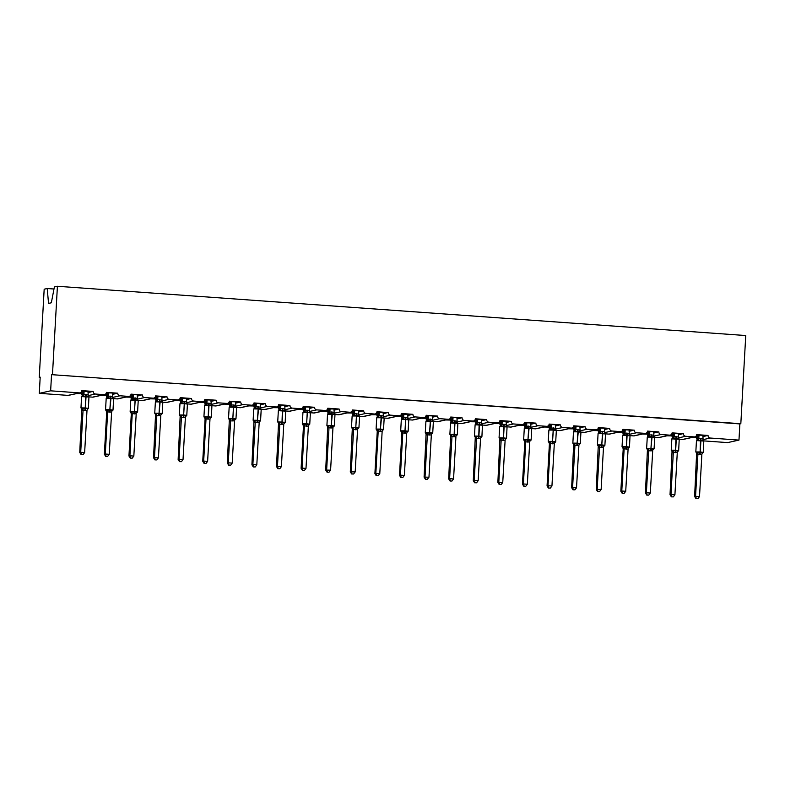 <?xml version="1.0" encoding="UTF-8"?>
<svg xmlns="http://www.w3.org/2000/svg" width="785" height="785" viewBox="0 0 785 785"><rect width="100%" height="100%" fill="white"/><g stroke="black" fill="none" stroke-linecap="round" stroke-linejoin="round"><path stroke-width="1.18" d="M53.988 289.008L47.218 288.527L44.176 289.194L39.25 377.359L40.182 377.428M39.25 377.359L40.192 377.153L39.289 393.334L50.642 390.822L51.545 374.651L739.872 423.92L738.97 440.1L710.278 438.04A2.433 2.365 -102.5 0 1 708.05 435.449L696.697 434.635A2.433 2.365 77.5 0 1 694.195 436.892L685.678 436.283A2.433 2.365 -102.5 0 1 683.45 433.683L672.097 432.869A2.433 2.365 77.5 0 1 669.605 435.135L661.088 434.517A2.433 2.365 -102.5 0 1 658.86 431.927L647.507 431.112A2.433 2.365 77.5 0 1 645.005 433.369L636.498 432.761A2.433 2.365 -102.5 0 1 634.26 430.16L622.917 429.356A2.433 2.365 77.5 0 1 620.415 431.613L611.898 431.004A2.433 2.365 -102.5 0 1 609.67 428.404L598.317 427.589A2.433 2.365 77.5 0 1 595.815 429.846L587.308 429.238A2.433 2.365 -102.5 0 1 585.07 426.647L573.727 425.833A2.433 2.365 77.5 0 1 571.225 428.09L562.708 427.482A2.433 2.365 -102.5 0 1 560.48 424.881L549.127 424.067A2.433 2.365 77.5 0 1 546.625 426.324L538.117 425.715A2.433 2.365 -102.5 0 1 535.89 423.125L524.537 422.31A2.433 2.365 77.5 0 1 522.035 424.567L513.518 423.959A2.433 2.365 -102.5 0 1 511.29 421.359L499.937 420.554A2.433 2.365 77.5 0 1 497.435 422.811L488.927 422.202A2.433 2.365 -102.5 0 1 486.7 419.602L475.347 418.788A2.433 2.365 77.5 0 1 472.845 421.045L464.327 420.436A2.433 2.365 -102.5 0 1 462.1 417.846L450.747 417.031A2.433 2.365 77.5 0 1 448.255 419.288L439.737 418.68A2.433 2.365 -102.5 0 1 437.51 416.079L426.157 415.265A2.433 2.365 77.5 0 1 423.655 417.522L415.137 416.913A2.433 2.365 -102.5 0 1 412.91 414.323L401.557 413.509A2.433 2.365 77.5 0 1 399.065 415.765L390.547 415.157A2.433 2.365 -102.5 0 1 388.32 412.557L376.967 411.752A2.433 2.365 77.5 0 1 374.465 414.009L365.957 413.391A2.433 2.365 -102.5 0 1 363.72 410.8L352.377 409.986A2.433 2.365 77.5 0 1 349.875 412.243L341.357 411.634A2.433 2.365 -102.5 0 1 339.13 409.034L327.777 408.229A2.433 2.365 77.5 0 1 325.275 410.486L316.767 409.878A2.433 2.365 -102.5 0 1 314.53 407.278L303.187 406.463A2.433 2.365 77.5 0 1 300.684 408.72L292.167 408.112A2.433 2.365 -102.5 0 1 289.94 405.521L278.587 404.707A2.433 2.365 77.5 0 1 276.084 406.964L267.577 406.355A2.433 2.365 -102.5 0 1 265.35 403.755L253.997 402.94A2.433 2.365 77.5 0 1 251.494 405.197L242.977 404.589A2.433 2.365 -102.5 0 1 240.75 401.998L229.397 401.184A2.433 2.365 77.5 0 1 226.894 403.441L218.387 402.833A2.433 2.365 -102.5 0 1 216.16 400.232L204.806 399.428A2.433 2.365 77.5 0 1 202.304 401.685L193.787 401.076A2.433 2.365 -102.5 0 1 191.56 398.476L180.207 397.661A2.433 2.365 77.5 0 1 177.714 399.918L169.197 399.31A2.433 2.365 -102.5 0 1 166.969 396.719L155.616 395.905A2.433 2.365 77.5 0 1 153.114 398.162L144.597 397.553A2.433 2.365 -102.5 0 1 142.37 394.953L131.017 394.139A2.433 2.365 77.5 0 1 128.524 396.396L120.007 395.787A2.433 2.365 -102.5 0 1 117.779 393.197L106.426 392.382A2.433 2.365 77.5 0 1 103.924 394.639L95.417 394.031A2.433 2.365 -102.5 0 1 93.179 391.43L81.797 391.322M93.179 391.43L81.836 390.626A2.433 2.365 77.5 0 1 79.991 392.834L68.648 395.336A2.433 2.365 77.5 0 1 67.981 395.385L39.289 393.334M91.766 391.744L88.038 391.882M83.082 392.971L81.875 393.236L83.063 393.324M90.785 391.96L87.999 392.578M81.993 391.048L81.875 393.236M83.043 393.677L76.645 393.57M83.053 393.609L78.068 393.256M117.779 393.197L106.368 392.794M116.357 393.511L112.628 393.638M107.682 394.737L106.466 395.002L107.663 395.09M115.375 393.727L112.589 394.335M106.593 392.804L106.466 395.002M107.643 395.434L101.245 395.326M107.643 395.375L102.658 395.012M142.37 394.953L130.967 394.551M140.957 395.267L137.228 395.404M132.273 396.494L131.066 396.759L132.253 396.847M139.975 395.483L137.189 396.101M131.183 394.57L131.066 396.759M132.233 397.19L125.835 397.092M132.243 397.132L127.258 396.778M166.969 396.719L155.459 396.631M165.547 397.024L161.818 397.161M156.872 398.25L155.656 398.525L156.853 398.603M164.565 397.249L161.779 397.858M155.783 396.327L155.656 398.525M156.833 398.957L150.435 398.849M156.833 398.898L151.848 398.535M191.56 398.476L180.148 398.073M190.147 398.79L186.418 398.917M181.463 400.016L180.256 400.281L181.443 400.37M189.156 399.006L186.379 399.624M180.373 398.093L180.256 400.281M181.423 400.713L175.026 400.615M181.423 400.654L176.448 400.301M216.16 400.232L204.748 399.83M214.737 400.546L211.008 400.684M206.062 401.773L204.846 402.048L206.043 402.126M213.755 400.762L210.969 401.38M204.973 399.85L204.846 402.048M206.023 402.479L199.625 402.371M206.023 402.411L201.038 402.057M240.75 401.998L229.338 401.596M239.337 402.312L235.608 402.44M230.653 403.539L229.446 403.804L230.633 403.892M238.346 402.528L235.569 403.147M229.563 401.606L229.446 403.804M230.613 404.236L224.216 404.128M230.613 404.177L225.638 403.814M265.35 403.755L253.938 403.353M263.927 404.069L260.198 404.206M255.243 405.296L254.036 405.56L255.223 405.649M262.946 404.285L260.159 404.903M254.154 403.372L254.036 405.56M255.203 405.992L248.806 405.894M255.213 405.933L250.229 405.58M289.94 405.521L278.528 405.119M288.517 405.835L284.798 405.963M279.843 407.062L278.626 407.327L279.823 407.405M287.536 406.051L284.759 406.659M278.753 405.129L278.626 407.327M279.803 407.758L273.406 407.65M279.803 407.7L274.819 407.337M314.53 407.278L303.128 406.875M313.117 407.592L309.388 407.719M304.433 408.818L303.226 409.083L304.413 409.171M312.136 407.808L309.349 408.426M303.344 406.895L303.226 409.083M304.394 409.515L297.996 409.417M304.403 409.456L299.419 409.103M339.13 409.034L327.738 408.926M337.707 409.348L333.988 409.485M329.033 410.575L327.816 410.849L329.013 410.928M336.726 409.574L333.949 410.182M327.944 408.651L327.816 410.849M328.993 411.281L322.596 411.173M328.993 411.222L324.009 410.859M363.72 410.8L352.318 410.398M362.307 411.114L358.578 411.242M353.623 412.341L352.416 412.606L353.603 412.694M361.326 411.33L358.539 411.948M352.534 410.418L352.416 412.606M353.584 413.038L347.186 412.939M353.593 412.979L348.609 412.625M388.32 412.557L376.908 412.154M386.897 412.871L383.168 413.008M378.223 414.097L377.006 414.362L378.203 414.451M385.916 413.087L383.129 413.705M377.134 412.174L377.006 414.362M378.184 414.804L371.786 414.696M378.184 414.735L373.199 414.382M412.91 414.323L401.41 414.235M411.497 414.637L407.768 414.765M402.813 415.864L401.606 416.128L402.793 416.217M410.516 414.853L407.729 415.461M401.724 413.93L401.606 416.128M402.774 416.56L396.376 416.452M402.784 416.501L397.799 416.138M437.51 416.079L426.098 415.677M436.087 416.393L432.358 416.521M427.413 417.62L426.196 417.885L427.393 417.973M435.106 416.609L432.319 417.227M426.324 415.697L426.196 417.885M427.374 418.317L420.976 418.219M427.374 418.258L422.389 417.905M462.1 417.846L450.688 417.443M460.687 418.15L456.958 418.287M452.003 419.376L450.796 419.651L451.983 419.73M459.696 418.376L456.919 418.984M450.914 417.453L450.796 419.651M451.964 420.083L445.566 419.975M451.964 420.024L446.989 419.661M486.7 419.602L475.288 419.2M485.277 419.916L481.548 420.044M476.603 421.143L475.386 421.408L476.583 421.496M484.296 420.132L481.509 420.75M475.514 419.219L475.386 421.408M476.564 421.839L470.166 421.741M476.564 421.78L471.579 421.427M511.29 421.359L499.908 421.251M509.877 421.673L506.148 421.81M501.193 422.899L499.986 423.174L501.173 423.252M508.886 421.888L506.109 422.507M500.104 420.976L499.986 423.174M501.154 423.606L494.756 423.498M501.154 423.537L496.179 423.184M535.89 423.125L524.478 422.722M534.467 423.439L530.738 423.566M525.783 424.665L524.576 424.93L525.764 425.019M533.486 423.655L530.699 424.273M524.694 422.732L524.576 424.93M525.744 425.362L519.346 425.254M525.754 425.303L520.769 424.94M560.48 424.881L549.068 424.479M559.057 425.195L555.338 425.333M550.383 426.422L549.166 426.687L550.363 426.775M558.076 425.411L555.299 426.029M549.294 424.499L549.166 426.687M550.344 427.118L543.946 427.02M550.344 427.06L545.359 426.706M585.07 426.647L573.57 426.559M583.657 426.962L579.929 427.089M574.973 428.178L573.766 428.453L574.954 428.531M582.676 427.177L579.889 427.786M573.884 426.255L573.766 428.453M574.934 428.885L568.536 428.777M574.944 428.826L569.959 428.463M609.67 428.404L598.258 428.002M608.247 428.718L604.529 428.846M599.573 429.945L598.356 430.209L599.554 430.298M607.266 428.934L604.489 429.552M598.484 428.021L598.356 430.209M599.534 430.641L593.136 430.543M599.534 430.582L594.549 430.229M634.26 430.16L622.858 429.768M632.847 430.474L629.119 430.612M624.163 431.701L622.956 431.976L624.144 432.054M631.866 430.7L629.079 431.308M623.074 429.778L622.956 431.976M624.124 432.407L617.726 432.299M624.134 432.349L619.149 431.986M658.86 431.927L647.448 431.524M657.438 432.241L653.709 432.368M648.763 433.467L647.546 433.732L648.744 433.82M656.456 432.457L653.669 433.075M647.674 431.544L647.546 433.732M648.724 434.164L642.326 434.066M648.724 434.105L643.739 433.752M683.45 433.683L671.95 433.595M682.037 433.997L678.309 434.134M673.353 435.224L672.146 435.489L673.334 435.577M681.056 434.213L678.269 434.831M672.264 433.3L672.146 435.489M673.314 435.93L666.916 435.822M673.324 435.861L668.339 435.508M708.05 435.449L696.638 435.047M706.628 435.763L702.899 435.891M697.953 436.99L696.737 437.255L697.934 437.343M705.646 435.979L702.86 436.588M696.864 435.057L696.737 437.255M697.914 437.687L691.516 437.579M697.914 437.628L692.929 437.265M50.642 390.822L79.334 392.883A2.433 2.365 77.5 0 0 79.991 392.834M703.9 440.905L727.626 442.603L738.97 440.1M697.325 439.757A2.433 2.365 -102.5 0 1 696.697 437.951M679.3 439.149L682.852 439.394A2.433 2.365 77.5 0 0 683.509 439.355L694.853 436.843M672.735 437.991A2.433 2.365 -102.5 0 1 672.107 436.195M654.71 437.382L658.252 437.637A2.433 2.365 77.5 0 0 658.919 437.588L670.262 435.086M648.145 436.234A2.433 2.365 -102.5 0 1 647.507 434.429M630.11 435.626L633.662 435.881A2.433 2.365 77.5 0 0 634.319 435.832L645.672 433.32M623.545 434.478A2.433 2.365 -102.5 0 1 622.917 432.672M605.52 433.86L609.062 434.115A2.433 2.365 77.5 0 0 609.729 434.066L621.072 431.564M598.955 432.712A2.433 2.365 -102.5 0 1 598.327 430.916M580.929 432.103L584.472 432.358A2.433 2.365 77.5 0 0 585.129 432.309L596.482 429.797M574.355 430.955A2.433 2.365 -102.5 0 1 573.727 429.15M556.33 430.337L559.872 430.592A2.433 2.365 77.5 0 0 560.539 430.543L571.882 428.041M549.765 429.189A2.433 2.365 -102.5 0 1 549.137 427.393M531.739 428.581L535.282 428.836A2.433 2.365 77.5 0 0 535.939 428.787L547.292 426.284M525.165 427.433A2.433 2.365 -102.5 0 1 524.537 425.627M507.139 426.824L510.692 427.079A2.433 2.365 77.5 0 0 511.349 427.03L522.692 424.518M500.575 425.666A2.433 2.365 -102.5 0 1 499.947 423.871M482.549 425.058L486.092 425.313A2.433 2.365 77.5 0 0 486.749 425.264L498.102 422.762M475.975 423.91A2.433 2.365 -102.5 0 1 475.347 422.104M457.949 423.301L461.501 423.557A2.433 2.365 77.5 0 0 462.159 423.507L473.502 420.995M451.385 422.153A2.433 2.365 -102.5 0 1 450.757 420.348M433.359 421.535L436.902 421.79A2.433 2.365 77.5 0 0 437.569 421.741L448.912 419.239M426.785 420.387A2.433 2.365 -102.5 0 1 426.157 418.591M408.759 419.779L412.311 420.034A2.433 2.365 77.5 0 0 412.969 419.985L424.312 417.473M402.195 418.631A2.433 2.365 -102.5 0 1 401.567 416.825M384.169 418.022L387.712 418.268A2.433 2.365 77.5 0 0 388.379 418.228L399.722 415.716M377.605 416.864A2.433 2.365 -102.5 0 1 376.967 415.069M359.569 416.256L363.121 416.511A2.433 2.365 77.5 0 0 363.779 416.462L375.132 413.96M353.005 415.108A2.433 2.365 -102.5 0 1 352.377 413.302M334.979 414.5L338.521 414.755A2.433 2.365 77.5 0 0 339.189 414.706L350.532 412.194M328.415 413.352A2.433 2.365 -102.5 0 1 327.787 411.546M310.389 412.733L313.931 412.988A2.433 2.365 77.5 0 0 314.589 412.939L325.942 410.437M303.815 411.585A2.433 2.365 -102.5 0 1 303.187 409.79M285.789 410.977L289.331 411.232A2.433 2.365 77.5 0 0 289.999 411.183L301.342 408.671M279.224 409.829A2.433 2.365 -102.5 0 1 278.596 408.023M261.199 409.211L264.741 409.466A2.433 2.365 77.5 0 0 265.399 409.417L276.752 406.915M254.625 408.063A2.433 2.365 -102.5 0 1 253.997 406.267M236.599 407.454L240.151 407.709A2.433 2.365 77.5 0 0 240.809 407.66L252.152 405.158M230.034 406.306A2.433 2.365 -102.5 0 1 229.406 404.501M212.009 405.698L215.551 405.953A2.433 2.365 77.5 0 0 216.209 405.904L227.562 403.392M205.435 404.55A2.433 2.365 -102.5 0 1 204.806 402.744M187.409 403.932L190.961 404.187A2.433 2.365 77.5 0 0 191.618 404.138L202.962 401.635M180.844 402.784A2.433 2.365 -102.5 0 1 180.216 400.978M162.819 402.175L166.361 402.43A2.433 2.365 77.5 0 0 167.028 402.381L178.372 399.869M156.244 401.027A2.433 2.365 -102.5 0 1 155.616 399.222M138.219 400.409L141.771 400.664A2.433 2.365 77.5 0 0 142.428 400.615L153.772 398.113M131.654 399.261A2.433 2.365 -102.5 0 1 131.026 397.465M113.629 398.652L117.171 398.908A2.433 2.365 77.5 0 0 117.838 398.858L129.182 396.346M107.064 397.504A2.433 2.365 -102.5 0 1 106.426 395.699M89.029 396.896L92.581 397.141A2.433 2.365 77.5 0 0 93.238 397.102L104.591 394.59M82.464 395.738A2.433 2.365 -102.5 0 1 81.836 393.942M47.218 288.527L48.542 303.412L51.339 302.794L54.381 286.937L57.413 286.27L745.75 335.538L740.824 423.714L739.872 423.92M51.545 374.651L740.824 423.714M57.413 286.27L52.487 374.435M702.742 440.444L696.982 440.032M696.393 452.7L697.59 452.003L699.975 452.719L702.673 452.376L702.035 453.122M695.971 498.612L697.924 498.642L695.971 498.612L694.627 496.493L696.638 453.043A1.786 1.688 140.8 0 0 696.295 452.729M694.627 496.493L695.569 496.287L697.924 454.093L696.982 454.289M696.354 498.534L695.569 496.287L699.513 496.562L701.878 454.289L697.924 454.073A1.786 1.619 34.3 0 0 696.982 452.552M702.928 435.498L703.085 439.953A1.786 1.688 140.8 0 0 703.458 440.287L703.9 441.052L696.462 440.62L695.824 451.954L700.122 451.964L699.651 454.368M696.462 440.62L697.865 438.629L700.544 438.393L702.742 438.786L703.321 440.728M698.051 435.145L697.855 438.638A1.786 1.619 34.3 0 1 697.61 439.512L697.61 439.502M698.984 435.214L698.807 438.432A1.786 1.688 140.8 0 1 697.688 439.875M698.238 440.365L698.797 438.501M697.59 452.003L697.934 454.005M702.673 452.376L702.124 453.485A1.786 1.619 34.3 0 0 702.114 453.495L702.124 453.485A1.786 1.619 34.3 0 1 702.742 452.965M699.513 496.562L697.924 498.642M678.152 438.678L672.392 438.265M671.803 450.933L672.99 450.247L675.856 450.992L678.073 450.61L677.445 451.365M671.381 496.856L673.334 496.885L671.381 496.856L670.027 494.727L672.048 451.277A1.786 1.688 140.8 0 0 671.695 450.963M670.027 494.727L670.979 494.521L673.334 452.317L672.392 452.523M671.754 496.768L670.979 494.521L674.914 494.805L677.278 452.602L673.334 452.317A1.786 1.619 34.3 0 0 672.392 450.796M678.328 433.732L678.495 438.197A1.786 1.688 140.8 0 0 678.858 438.53L679.31 439.286L671.862 438.864L671.234 450.188L675.532 450.207L675.061 452.611M671.862 438.864L673.275 436.862L675.954 436.627L678.152 437.029L678.731 438.972M673.461 433.389L673.265 436.882M674.384 433.448L674.207 436.666A1.786 1.688 140.8 0 1 673.098 438.108M673.648 438.609L674.207 436.745M672.99 450.247L673.334 452.248M678.073 450.61L677.524 451.728A1.786 1.619 34.3 0 0 677.524 451.738A1.786 1.619 34.3 0 1 678.152 451.208M674.914 494.805L673.334 496.885M653.552 436.921L647.792 436.509M647.203 449.177L648.4 448.49L650.785 449.197L653.483 448.853L652.845 449.599M646.781 495.099L648.734 495.129L646.781 495.099L645.437 492.97L647.448 449.52A1.786 1.688 140.8 0 0 647.105 449.206L646.732 448.382L650.932 448.441L650.461 450.845L647.792 450.767M645.437 492.97L646.379 492.764L648.744 450.561M647.164 495.011L646.379 492.764L650.323 493.039L652.688 450.767L650.461 450.845M653.738 431.976L653.895 436.44A1.786 1.688 140.8 0 0 654.268 436.764M651.354 434.87L651.57 437.117L647.272 437.108L648.675 435.106L651.354 434.87L653.552 435.263L654.131 437.206M648.861 431.622L648.665 435.116M649.794 431.691L649.617 434.91M649.048 436.843L649.607 434.978M648.4 448.49L648.744 450.482M653.483 448.853L652.924 449.972A1.786 1.619 34.3 0 0 652.934 449.972A1.786 1.619 34.3 0 0 652.924 449.982L652.934 449.972A1.786 1.619 34.3 0 1 653.552 449.452M650.323 493.039L648.734 495.129M628.962 435.165L623.202 434.753M622.191 493.333L624.144 493.363L622.191 493.333L620.837 491.214L623.202 449A1.786 1.688 140.8 0 0 622.505 447.44L623.8 446.724L626.665 447.47L628.893 447.087L628.255 447.842M620.837 491.214L621.789 490.998L624.144 448.794L623.202 449.01L622.858 447.764A1.786 1.688 140.8 0 0 622.858 447.754L622.613 447.421M622.564 493.255L621.789 490.998L625.723 491.282L628.088 449.079L624.144 448.794M629.138 430.209L629.305 434.674A1.786 1.688 140.8 0 0 629.668 435.008L630.119 435.763L622.672 435.341L622.044 446.665L626.342 446.685L625.871 449.089M622.672 435.341L624.085 433.349L626.764 433.104L628.962 433.506L629.541 435.449M624.271 429.866L624.075 433.359A1.786 1.619 34.3 0 1 623.82 434.233M625.203 429.935L625.017 433.153M624.458 435.086L625.017 433.222M623.8 446.724L624.144 448.726M628.893 447.087L628.334 448.206A1.786 1.619 34.3 0 0 628.334 448.215L628.334 448.206A1.786 1.619 34.3 0 1 628.962 447.685M625.723 491.282L624.144 493.363M604.371 433.399L598.602 432.986M597.591 491.577L599.544 491.606L597.591 491.577L596.247 489.447L601.133 489.526L603.498 447.244L601.271 447.322L601.742 444.918L597.444 444.909L597.885 445.684L599.21 444.967L601.595 445.674L604.293 445.33L603.655 446.086M596.247 489.447L598.258 445.998A1.786 1.688 140.8 0 0 597.915 445.684M597.974 491.488L597.189 489.241L599.554 447.038L598.612 447.254A1.786 1.688 140.8 0 0 598.258 445.998L598.013 445.654M601.271 447.322L599.554 447.038A1.786 1.619 34.3 0 0 598.602 445.517M604.548 428.453L604.941 433.693M602.164 431.348L602.38 433.595L598.082 433.585L599.485 431.583L604.362 431.74M599.671 428.1L599.475 431.593A1.786 1.619 34.3 0 1 599.23 432.466L599.24 432.457M600.604 428.168L600.427 431.387M599.858 433.32L600.417 431.465M599.21 444.967L599.554 446.959M604.293 445.33L603.743 446.449A1.786 1.619 34.3 0 0 603.734 446.459L603.743 446.449A1.786 1.619 34.3 0 1 604.371 445.929M601.133 489.526L599.544 491.606M579.772 431.642L574.012 431.23M573.001 489.811L574.954 489.84L573.001 489.811L571.647 487.691L576.533 487.76L578.898 445.487L576.681 445.566L577.152 443.162L572.854 443.142L573.295 443.927L574.61 443.201L577.004 443.917L579.703 443.564L579.065 444.32M571.647 487.691L573.668 444.241A1.786 1.688 140.8 0 0 573.325 443.927M573.374 489.732L572.599 487.475L574.954 445.272L574.021 445.487A1.786 1.688 140.8 0 0 573.668 444.241L573.423 443.898M576.681 445.566L574.954 445.272A1.786 1.619 34.3 0 0 574.012 443.751M579.948 426.697L580.115 431.151A1.786 1.688 140.8 0 0 580.478 431.485M577.574 429.581L577.78 431.838L573.482 431.819L574.895 429.827L577.574 429.581L579.772 429.984L580.351 431.927M575.081 426.343L574.885 429.837M576.013 426.412L575.827 429.63A1.786 1.688 140.8 0 1 574.718 431.073M575.268 431.564L575.827 429.699M574.61 443.201L574.954 445.203M579.703 443.564L579.144 444.683A1.786 1.619 34.3 0 0 579.144 444.693L579.144 444.683A1.786 1.619 34.3 0 1 579.772 444.163M576.533 487.76L574.954 489.84M555.181 429.876L549.412 429.464M548.401 488.054L550.354 488.084L548.401 488.054L547.057 485.925L549.412 443.721A1.786 1.688 140.8 0 0 548.725 442.161L550.02 441.445L552.885 442.19L555.103 441.808L554.465 442.563M547.057 485.925L547.999 485.719L550.363 443.515L549.421 443.731L548.833 442.132M548.784 487.966L547.999 485.719L551.943 486.003L554.308 443.721L550.363 443.515M555.358 424.93L555.751 430.17M552.983 427.825L553.189 430.082L548.892 430.062L550.295 428.06L555.172 428.217M550.481 424.587L550.295 428.08A1.786 1.619 34.3 0 1 550.04 428.944L550.04 428.944M551.413 424.646L551.237 427.864A1.786 1.688 140.8 0 1 550.128 429.307M550.668 429.807L551.227 427.943M550.02 441.445L550.363 443.437M555.103 441.808L554.553 442.926A1.786 1.619 34.3 0 0 554.544 442.936L554.553 442.926A1.786 1.619 34.3 0 1 555.181 442.406M551.943 486.003L550.354 488.084M530.582 428.119L524.822 427.707M523.811 486.288L525.764 486.317L523.811 486.288L522.457 484.168L524.822 441.965A1.786 1.688 140.8 0 0 524.135 440.405L525.42 439.678L527.814 440.395L530.513 440.051L529.875 440.797M522.457 484.168L523.409 483.962L525.764 441.749L524.822 441.965L523.664 439.629L527.962 439.639L527.491 442.043L525.764 441.749A1.786 1.619 34.3 0 0 524.822 440.228M524.184 486.209L523.409 483.962L527.343 484.237L529.718 441.965L527.491 442.043M530.758 423.174L530.925 427.629A1.786 1.688 140.8 0 0 530.925 427.639A1.786 1.688 140.8 0 0 531.288 427.962M528.384 426.069L528.599 428.316L524.292 428.306L525.44 427.187A1.786 1.619 34.3 0 0 525.45 427.187L526.637 426.098L530.582 426.461L531.16 428.404M525.891 422.821L525.695 426.314A1.786 1.619 34.3 0 1 525.45 427.187L525.45 427.187M526.823 422.889L526.637 426.108A1.786 1.688 140.8 0 1 525.528 427.55M526.078 428.041L526.637 426.176M525.42 439.678L525.773 441.68M530.513 440.051L529.963 441.16A1.786 1.619 34.3 0 0 529.953 441.18A1.786 1.619 34.3 0 1 530.582 440.64M527.343 484.237L525.764 486.317M505.991 426.363L500.222 425.951M499.643 438.619L500.83 437.922L503.695 438.668L505.913 438.285L505.275 439.041M499.221 484.531L501.173 484.561L499.221 484.531L497.867 482.412L499.888 438.962A1.786 1.688 140.8 0 0 499.535 438.638M497.867 482.412L498.809 482.196L501.173 439.992L500.231 440.208A1.786 1.688 140.8 0 0 499.888 438.962L499.162 437.814L503.371 437.883L502.9 440.287L501.173 439.992A1.786 1.619 34.3 0 0 500.222 438.472M499.594 484.453L498.809 482.196L502.753 482.481L505.118 440.199L502.9 440.287M506.168 421.408L506.335 425.872A1.786 1.688 140.8 0 0 506.698 426.206L507.149 426.962L499.702 426.54L499.064 437.863M499.702 426.54L500.85 425.431A1.786 1.619 34.3 0 0 500.85 425.421L502.037 424.342L505.982 424.705L506.57 426.647M501.301 421.064L501.105 424.557A1.786 1.619 34.3 0 1 500.85 425.421L500.859 425.411M502.223 421.133L502.047 424.342A1.786 1.688 140.8 0 1 500.938 425.794M501.478 426.284L502.037 424.42M500.83 437.922L501.173 439.924M505.913 438.285L505.363 439.404A1.786 1.619 34.3 0 0 505.354 439.414L505.363 439.404A1.786 1.619 34.3 0 1 505.991 438.884M502.753 482.481L501.173 484.561M481.391 424.597L475.632 424.185M475.043 436.852L476.24 436.166L478.624 436.872L481.323 436.529L480.685 437.284M474.621 482.775L476.573 482.804L474.621 482.775L473.276 480.646L475.288 437.196A1.786 1.688 140.8 0 0 474.945 436.882L474.572 436.058L478.772 436.117L478.3 438.521L475.632 438.442M473.276 480.646L474.218 480.44L476.573 438.236A1.786 1.619 34.3 0 0 475.632 436.715M475.003 482.687L474.218 480.44L478.163 480.724L480.528 438.442L478.3 438.521M481.578 419.651L481.735 424.116A1.786 1.688 140.8 0 0 482.108 424.44L482.549 425.205L475.111 424.783L474.474 436.107M475.111 424.783L476.515 422.781L479.193 422.546L481.391 422.938L481.97 424.881M476.701 419.298L476.505 422.791A1.786 1.619 34.3 0 1 476.26 423.664L476.26 423.664M477.633 419.367L477.457 422.585M476.887 424.518L477.447 422.654M476.24 436.166L476.583 438.158M481.323 436.529L480.773 437.647A1.786 1.619 34.3 0 0 480.763 437.657L480.773 437.647A1.786 1.619 34.3 0 1 481.391 437.127M478.163 480.724L476.573 482.804M456.801 422.84L451.032 422.428M450.453 435.096L451.64 434.399L454.505 435.145L456.723 434.762L456.095 435.518M450.031 481.009L451.983 481.038L450.031 481.009L448.677 478.889L450.698 435.439A1.786 1.688 140.8 0 0 450.688 435.439A1.786 1.688 140.8 0 0 450.345 435.116M448.677 478.889L449.619 478.673L451.983 436.47L451.041 436.686A1.786 1.688 140.8 0 0 450.698 435.439L449.972 434.301L454.181 434.36L453.71 436.764L451.983 436.47A1.786 1.619 34.3 0 0 451.041 434.949M450.404 480.93L449.619 478.673L453.563 478.958L455.928 436.754L453.71 436.764M456.978 417.885L457.145 422.35A1.786 1.688 140.8 0 0 457.508 422.683L457.959 423.439L450.512 423.017L449.883 434.34M450.512 423.017L451.924 421.025L454.603 420.78L456.791 421.182L457.38 423.125M452.111 417.541L451.915 421.035M453.033 417.61L452.857 420.829A1.786 1.688 140.8 0 1 451.748 422.271M452.288 422.762L452.857 420.897M451.64 434.399L451.983 436.401M456.723 434.762L456.173 435.881A1.786 1.619 34.3 0 0 456.163 435.891A1.786 1.619 34.3 0 1 456.801 435.361M453.563 478.958L451.983 481.038M432.201 421.074L426.441 420.662M425.431 479.252L427.383 479.282L425.431 479.252L424.086 477.123L428.973 477.201L431.338 434.919L429.11 434.998L429.581 432.604L425.284 432.584L425.725 433.359L427.05 432.643L429.434 433.349L432.133 433.006L431.495 433.762M424.086 477.123L426.098 433.673A1.786 1.688 140.8 0 0 425.755 433.359M425.813 479.164L425.028 476.917L427.383 434.723L426.451 434.929A1.786 1.688 140.8 0 0 426.098 433.673L425.853 433.33M429.11 434.998L427.383 434.713M432.388 416.128L432.78 421.368M430.003 419.023L430.219 421.27L425.921 421.26L427.325 419.259L432.201 419.416M427.511 415.785L427.315 419.268M428.443 415.844L428.267 419.062A1.786 1.688 140.8 0 1 427.148 420.505M427.697 421.005L428.257 419.141M427.05 432.643L427.393 434.635M432.133 433.006L431.573 434.125M428.973 477.201L427.383 479.282M407.611 419.318L401.851 418.905M400.841 477.486L402.793 477.515L400.841 477.486L399.486 475.367L401.851 433.163A1.786 1.688 140.8 0 0 401.155 431.603L402.45 430.877L404.844 431.593L407.533 431.25L406.905 431.995M399.486 475.367L400.438 475.161L402.793 432.947L401.851 433.173L401.263 431.573M401.213 477.408L400.438 475.161L404.373 475.435L406.738 433.232L402.793 432.947M407.788 414.372L407.955 418.827A1.786 1.688 140.8 0 0 408.318 419.161M405.413 417.267L405.619 419.514L401.321 419.494L402.734 417.502L405.413 417.267L407.611 417.659L408.19 419.602M402.921 414.019L402.725 417.512M403.843 414.087L403.667 417.306M403.107 419.239L403.667 417.375M402.45 430.877L402.793 432.878M407.533 431.25L406.983 432.358A1.786 1.619 34.3 0 0 406.983 432.368M404.373 475.435L402.793 477.515M383.011 417.561L377.251 417.139M376.241 475.73L378.193 475.759L376.241 475.73L374.896 473.6L377.251 431.397A1.786 1.688 140.8 0 0 376.564 429.837L377.86 429.12L380.725 429.866L382.943 429.483L382.305 430.239M374.896 473.6L375.838 473.394L378.203 431.191L377.261 431.407L376.663 429.807M376.623 475.641L375.838 473.394L379.783 473.679L382.148 431.397L378.203 431.191M383.198 412.606L383.355 417.07A1.786 1.688 140.8 0 0 383.728 417.404M380.813 415.5L381.029 417.757L376.731 417.738L378.135 415.736L380.813 415.5L383.011 415.903L383.59 417.846M378.321 412.262L378.125 415.756A1.786 1.619 34.3 0 1 377.879 416.619L377.889 416.609M379.253 412.321L379.076 415.54M378.507 417.483L379.067 415.618M377.86 429.12L378.203 431.122M382.943 429.483L382.393 430.602A1.786 1.619 34.3 0 0 382.383 430.612L382.393 430.602A1.786 1.619 34.3 0 1 383.011 430.082M379.783 473.679L378.193 475.759M358.421 415.795L352.661 415.383M351.651 473.973L353.603 474.003L351.651 473.973L350.296 471.844L355.183 471.913L357.548 429.64L355.33 429.719L355.801 427.315L351.503 427.305L351.935 428.08L353.26 427.364L355.654 428.07L358.352 427.727L357.715 428.473M350.296 471.844L352.318 428.394A1.786 1.688 140.8 0 0 351.965 428.08M352.023 473.885L351.248 471.638L353.603 429.434L352.661 429.65A1.786 1.688 140.8 0 0 352.318 428.394L352.072 428.051M355.33 429.719L353.603 429.434A1.786 1.619 34.3 0 0 352.661 427.903M358.598 410.849L358.765 415.314A1.786 1.688 140.8 0 0 359.128 415.638M356.223 413.744L356.429 415.991L352.131 415.981L353.544 413.98L356.223 413.744L358.421 414.137L359 416.079M353.731 410.496L353.535 413.989A1.786 1.619 34.3 0 1 353.279 414.863L353.289 414.863M354.663 410.565L354.477 413.783A1.786 1.688 140.8 0 1 353.368 415.226M353.917 415.716L354.477 413.852M353.26 427.364L353.603 429.356M358.352 427.727L357.793 428.846A1.786 1.619 34.3 0 0 357.793 428.855A1.786 1.619 34.3 0 1 358.421 428.325M355.183 471.913L353.603 474.003M333.831 414.038L328.061 413.626M327.051 472.207L329.003 472.236L327.051 472.207L325.706 470.087L330.593 470.156L332.958 427.874L330.73 427.962L331.201 425.558L326.903 425.539L327.345 426.324L328.67 425.598L331.535 426.343L333.753 425.961L333.115 426.716M325.706 470.087L327.718 426.638A1.786 1.688 140.8 0 0 327.718 426.628A1.786 1.688 140.8 0 0 327.374 426.314M327.433 472.128L326.648 469.872L329.013 427.668L328.071 427.884A1.786 1.688 140.8 0 0 327.718 426.638L327.473 426.294M330.73 427.962L329.013 427.668A1.786 1.619 34.3 0 0 328.061 426.147M334.008 409.083L334.165 413.548A1.786 1.688 140.8 0 0 334.174 413.548A1.786 1.688 140.8 0 0 334.538 413.881M331.623 411.978L331.839 414.235L327.541 414.215L328.944 412.223L331.623 411.978L333.821 412.38L334.4 414.323M329.131 408.74L328.935 412.233M330.063 408.808L329.886 412.027A1.786 1.688 140.8 0 1 328.778 413.469M329.317 413.96L329.877 412.096M328.67 425.598L329.013 427.599M333.753 425.961L333.203 427.079A1.786 1.619 34.3 0 0 333.193 427.089L333.203 427.079A1.786 1.619 34.3 0 1 333.831 426.559M330.593 470.156L329.003 472.236M309.231 412.272L303.471 411.86M302.46 470.45L304.413 470.48L302.46 470.45L301.106 468.321L302.058 468.115L304.413 425.912L303.481 426.127A1.786 1.688 140.8 0 0 302.784 424.557L304.07 423.841L306.464 424.548L309.162 424.204L308.525 424.96M301.106 468.321L303.471 426.118L302.882 424.528M302.833 470.362L302.058 468.115L305.993 468.4L308.358 426.186L304.413 425.912M309.408 407.327L309.575 411.791A1.786 1.688 140.8 0 0 309.938 412.115L309.575 411.791A1.786 1.688 140.8 0 1 309.467 411.644M307.033 410.221L307.239 412.468L302.941 412.459L304.354 410.457L307.033 410.221L309.231 410.614L309.81 412.567M304.541 406.973L304.345 410.467A1.786 1.619 34.3 0 1 304.089 411.34L304.099 411.34M305.473 407.042L305.286 410.261A1.786 1.688 140.8 0 1 304.178 411.703M304.727 412.194L305.286 410.339M304.07 423.841L304.413 425.833M309.162 424.204L308.603 425.323A1.786 1.619 34.3 0 0 308.603 425.333L308.603 425.323A1.786 1.619 34.3 0 1 309.231 424.803M305.993 468.4L304.413 470.48M284.641 410.516L278.871 410.104M278.292 422.772L279.48 422.075L281.864 422.791L284.562 422.438L283.925 423.193M277.861 468.684L279.813 468.714L277.861 468.684L276.516 466.565L278.528 423.115A1.786 1.688 140.8 0 0 278.184 422.801M276.516 466.565L277.458 466.349L279.823 424.145L278.881 424.361A1.786 1.688 140.8 0 0 278.528 423.115L277.811 421.977L282.011 422.036L281.55 424.44L279.823 424.145A1.786 1.619 34.3 0 0 278.871 422.624M278.243 468.606L277.458 466.349L281.403 466.633L283.768 424.361L281.55 424.44M284.818 405.57L284.984 410.025A1.786 1.688 140.8 0 0 285.348 410.359L285.799 411.124L278.351 410.692L277.713 422.016M278.351 410.692L279.754 408.7L282.443 408.455L284.631 408.857L285.21 410.8M279.941 405.217L279.754 408.71A1.786 1.619 34.3 0 1 279.499 409.584L279.499 409.574M280.873 405.286L280.696 408.504A1.786 1.688 140.8 0 1 279.588 409.947M280.127 410.437L280.687 408.573M279.48 422.075L279.823 424.077M284.562 422.438L284.013 423.557A1.786 1.619 34.3 0 0 284.003 423.566L284.013 423.557A1.786 1.619 34.3 0 1 284.641 423.036M281.403 466.633L279.813 468.714M260.041 408.75L254.281 408.337M253.692 421.005L254.88 420.318L257.745 421.064L259.972 420.682L259.335 421.437M253.27 466.928L255.223 466.957L253.27 466.928L251.916 464.798L253.938 421.349A1.786 1.688 140.8 0 0 253.594 421.035M251.916 464.798L252.868 464.592L255.223 422.389L254.281 422.595M253.643 466.839L252.868 464.592L256.803 464.877L259.178 422.595L255.223 422.389A1.786 1.619 34.3 0 0 254.281 420.868M260.218 403.804L260.62 409.044M257.843 406.699L258.059 408.956L253.751 408.936L254.899 407.817A1.786 1.619 34.3 0 0 254.909 407.817L256.096 406.728L260.041 407.091M255.351 403.461L255.154 406.954M256.283 403.519L256.096 406.738A1.786 1.688 140.8 0 1 254.988 408.18M255.537 408.681L256.096 406.816M254.88 420.318L255.233 422.31M259.972 420.682L259.423 421.8A1.786 1.619 34.3 0 0 259.413 421.81M256.803 464.877L255.223 466.957M235.451 406.993L229.681 406.581M229.102 419.249L230.29 418.552L232.684 419.268L235.372 418.925L234.735 419.671M228.68 465.171L230.633 465.191L228.68 465.171L227.326 463.042L229.348 419.592A1.786 1.688 140.8 0 0 229.338 419.592A1.786 1.688 140.8 0 0 228.994 419.278L228.621 418.454L232.831 418.513L232.36 420.917L229.681 420.838M227.326 463.042L228.268 462.836L230.633 420.623M229.053 465.083L228.268 462.836L232.213 463.111L234.578 420.838L232.36 420.917M235.628 402.048L235.794 406.502A1.786 1.688 140.8 0 0 235.794 406.512A1.786 1.688 140.8 0 0 236.157 406.836M233.253 404.942L233.459 407.189L229.161 407.179L230.564 405.178L233.253 404.942L235.441 405.335L236.03 407.278M230.761 401.694L230.564 405.188M231.683 401.763L231.506 404.981M230.937 406.915L231.496 405.05M230.29 418.552L230.633 420.554M235.372 418.925L234.823 420.034A1.786 1.619 34.3 0 0 234.813 420.053L234.823 420.034A1.786 1.619 34.3 0 1 235.451 419.514M232.213 463.111L230.633 465.191M210.851 405.237L205.091 404.825M204.08 463.405L206.033 463.435L204.08 463.405L202.736 461.286L205.091 419.072A1.786 1.688 140.8 0 0 204.404 417.512L205.699 416.796L208.555 417.541L210.782 417.159L210.144 417.914M202.736 461.286L203.678 461.07L206.033 418.876L205.101 419.082L204.748 417.836A1.786 1.688 140.8 0 0 204.748 417.826L204.502 417.492M204.463 463.327L203.678 461.07L207.623 461.354L209.987 419.072L206.033 418.866M211.037 400.281L211.194 404.746A1.786 1.688 140.8 0 0 211.567 405.08L212.009 405.835L204.571 405.413L203.933 416.737L208.231 416.757L207.76 419.161M204.571 405.413L205.974 403.421L208.653 403.176L210.851 403.578L211.43 405.521M206.161 399.938L205.964 403.431A1.786 1.619 34.3 0 1 205.719 404.304M207.093 400.007L206.916 403.215A1.786 1.688 140.8 0 1 205.798 404.667M206.347 405.158L206.906 403.294M205.699 416.796L206.043 418.798M210.782 417.159L210.233 418.277A1.786 1.619 34.3 0 0 210.223 418.287L210.233 418.277A1.786 1.619 34.3 0 1 210.851 417.757M207.623 461.354L206.033 463.435M186.261 403.47L180.491 403.058M179.49 461.649L181.443 461.678L179.49 461.649L178.136 459.519L183.023 459.598L185.388 417.316L183.17 417.394L183.641 414.99L179.343 414.98L179.775 415.756L181.1 415.039L183.494 415.746L186.182 415.402L185.554 416.158M178.136 459.519L180.157 416.07A1.786 1.688 140.8 0 0 180.148 416.07A1.786 1.688 140.8 0 0 179.804 415.756M179.863 461.56L179.078 459.313L181.443 417.11L180.501 417.326A1.786 1.688 140.8 0 0 180.157 416.07L179.912 415.726M183.17 417.394L181.443 417.11A1.786 1.619 34.3 0 0 180.501 415.589M186.438 398.525L186.84 403.755M184.063 401.42L184.269 403.667L179.971 403.657L181.384 401.655L186.251 401.812M181.57 398.172L181.374 401.665A1.786 1.619 34.3 0 1 181.119 402.538L181.129 402.519M182.493 398.24L182.316 401.459M181.747 403.392L182.316 401.527M181.1 415.039L181.443 417.031M186.182 415.402L185.633 416.521A1.786 1.619 34.3 0 0 185.623 416.531L185.633 416.521A1.786 1.619 34.3 0 1 186.261 416.001M183.023 459.598L181.443 461.678M161.661 401.714L155.901 401.302M154.89 459.882L156.843 459.912L154.89 459.882L153.546 457.763L158.433 457.832L160.797 415.559L158.57 415.638L159.041 413.234L154.743 413.214L155.185 413.999L156.509 413.273L159.365 414.019L161.592 413.636L160.954 414.392M153.546 457.763L155.558 414.313A1.786 1.688 140.8 0 0 155.214 413.989M155.273 459.804L154.488 457.547L156.843 415.353L155.911 415.559A1.786 1.688 140.8 0 0 155.558 414.313L155.312 413.97M158.57 415.638L156.843 415.343A1.786 1.619 34.3 0 0 155.901 413.823M161.847 396.759L162.004 401.223A1.786 1.688 140.8 0 0 162.377 401.557M159.463 399.653L159.679 401.91L155.381 401.891L156.784 399.899L159.463 399.653L161.661 400.056L162.24 401.998M156.971 396.415L156.774 399.908M157.903 396.484L157.726 399.702A1.786 1.688 140.8 0 1 156.607 401.145M157.157 401.635L157.716 399.771M156.509 413.273L156.853 415.275M161.592 413.636L161.043 414.755A1.786 1.619 34.3 0 0 161.033 414.765L161.043 414.755A1.786 1.619 34.3 0 1 161.661 414.235M158.433 457.832L156.843 459.912M137.071 399.948L131.311 399.536M130.3 458.126L132.253 458.155L130.3 458.126L128.946 455.997L131.311 413.793A1.786 1.688 140.8 0 0 130.614 412.233L131.909 411.517L134.304 412.223L136.992 411.88L136.364 412.635M128.946 455.997L129.898 455.791L132.253 413.587L131.311 413.803L130.722 412.203M130.673 458.038L129.898 455.791L133.833 456.075L136.197 413.872L132.253 413.587M137.247 395.002L137.65 400.242M134.873 397.897L135.079 400.144L130.781 400.134L132.194 398.132L137.071 398.289M132.38 394.659L132.184 398.142A1.786 1.619 34.3 0 1 131.929 399.015L131.939 399.015M133.303 394.718L133.126 397.936A1.786 1.688 140.8 0 1 132.017 399.379M132.567 399.879L133.126 398.015M131.909 411.517L132.253 413.509M136.992 411.88L136.443 412.998A1.786 1.619 34.3 0 0 136.443 413.008L136.443 412.998A1.786 1.619 34.3 0 1 137.071 412.478M133.833 456.075L132.253 458.155M112.471 398.191L106.711 397.779M105.7 456.36L107.653 456.389L105.7 456.36L104.356 454.24L106.711 412.037A1.786 1.688 140.8 0 0 106.024 410.476L107.319 409.75L109.704 410.467L112.402 410.123L111.764 410.869M104.356 454.24L105.298 454.034L107.663 411.821L106.711 412.037L105.553 409.701L109.851 409.711L109.38 412.115L107.663 411.821A1.786 1.619 34.3 0 0 106.711 410.3M106.083 456.281L105.298 454.034L109.243 454.309L111.607 412.037L109.38 412.115M112.657 393.246L112.814 397.701A1.786 1.688 140.8 0 0 113.187 398.034M110.273 396.14L110.489 398.387L106.191 398.368L107.594 396.376L110.273 396.14L112.471 396.533L113.05 398.476M107.781 392.892L107.584 396.386A1.786 1.619 34.3 0 1 107.339 397.259L107.339 397.259M108.713 392.961L108.536 396.18A1.786 1.688 140.8 0 1 107.417 397.622M107.967 398.113L108.526 396.248M107.319 409.75L107.663 411.752M112.402 410.123L111.853 411.232A1.786 1.619 34.3 0 0 111.843 411.242L111.853 411.232A1.786 1.619 34.3 0 1 112.471 410.712M109.243 454.309L107.653 456.389M87.881 396.435L82.121 396.013M81.532 408.681L82.719 407.994L85.585 408.74L87.812 408.357L87.174 409.113M81.11 454.603L83.063 454.633L81.11 454.603L79.756 452.474L81.777 409.024A1.786 1.688 140.8 0 0 81.424 408.71M79.756 452.474L80.708 452.268L83.063 410.064L82.121 410.28A1.786 1.688 140.8 0 0 81.777 409.024L81.061 407.886L85.261 407.955L84.79 410.359L83.063 410.064A1.786 1.619 34.3 0 0 82.121 408.543M81.483 454.525L80.708 452.268L84.643 452.552L87.007 410.349L84.79 410.359M88.057 391.479L88.224 395.944A1.786 1.688 140.8 0 0 88.587 396.278L89.039 397.033L81.591 396.611L80.963 407.935M81.591 396.611L83.004 394.61L85.683 394.374L87.881 394.776L88.46 396.719M83.19 391.136L82.994 394.629A1.786 1.619 34.3 0 1 82.739 395.493M84.123 391.195L83.936 394.413A1.786 1.688 140.8 0 1 82.827 395.856M83.377 396.356L83.936 394.492M82.719 407.994L83.063 409.996M87.812 408.357L87.253 409.476A1.786 1.619 34.3 0 0 87.253 409.485L87.253 409.476A1.786 1.619 34.3 0 1 87.881 408.956M84.643 452.552L83.063 454.633M79.334 392.883L67.981 395.385M95.417 394.031L88.057 395.65M103.924 394.639L92.581 397.141M120.007 395.787L112.657 397.416M128.524 396.396L117.171 398.908M144.597 397.553L137.247 399.173M153.114 398.162L141.771 400.664M169.197 399.31L161.847 400.939M177.714 399.918L166.361 402.43M193.787 401.076L186.438 402.695M202.304 401.685L190.961 404.187M218.387 402.833L211.028 404.461M226.894 403.441L215.551 405.953M242.977 404.589L235.628 406.218M251.494 405.197L240.151 407.709M267.577 406.355L260.218 407.974M276.084 406.964L264.741 409.466M292.167 408.112L284.818 409.741M300.684 408.72L289.331 411.232M316.767 409.878L309.408 411.497M325.275 410.486L313.931 412.988M341.357 411.634L334.008 413.263M349.875 412.243L338.521 414.755M365.957 413.391L358.598 415.02M374.465 414.009L363.121 416.511M390.547 415.157L383.198 416.776M399.065 415.765L387.712 418.268M415.137 416.913L407.788 418.542M423.655 417.522L412.311 420.034M439.737 418.68L432.388 420.299M448.255 419.288L436.902 421.79M464.327 420.436L456.978 422.065M472.845 421.045L461.501 423.557M488.927 422.202L481.568 423.822M497.435 422.811L486.092 425.313M513.518 423.959L506.168 425.588M522.035 424.567L510.692 427.079M538.117 425.715L530.758 427.344M546.625 426.324L535.282 428.836M562.708 427.482L555.358 429.101M571.225 428.09L559.872 430.592M587.308 429.238L579.948 430.867M595.815 429.846L584.472 432.358M611.898 431.004L604.548 432.623M620.415 431.613L609.062 434.115M636.498 432.761L629.138 434.39M645.005 433.369L633.662 435.881M661.088 434.517L653.738 436.146M669.605 435.135L658.252 437.637M685.678 436.283L678.328 437.902M694.195 436.892L682.852 439.394M710.278 438.04L702.928 439.669M700.544 438.393L700.122 451.964L703.272 452.376L703.802 441.101M700.122 454.397L701.015 438.423M696.992 454.299A1.786 1.688 140.8 0 0 696.638 453.043L695.824 451.954M675.954 436.627L675.532 450.207L678.672 450.61L679.211 439.335M675.532 452.641L676.425 436.666M673.01 437.745A1.786 1.619 34.3 0 0 673.275 436.862M672.392 452.533A1.786 1.688 140.8 0 0 672.048 451.277L671.234 450.188M650.942 450.884L651.403 448.48L654.082 448.853L654.71 437.53L652.041 437.157L650.932 448.441L651.835 434.9M654.621 437.579L653.895 436.44A1.786 1.688 140.8 0 1 653.797 436.293M648.498 436.352A1.786 1.688 140.8 0 0 649.607 434.9M648.43 435.969L648.43 435.969A1.786 1.619 34.3 0 0 648.675 435.106M648.734 450.57A1.786 1.619 34.3 0 0 647.792 449.03M647.802 450.776A1.786 1.688 140.8 0 0 647.448 449.52L647.076 449.206M626.764 433.104L626.342 446.685L629.482 447.087L630.021 435.812M626.342 449.118L627.235 433.143M623.908 434.596A1.786 1.688 140.8 0 0 625.017 433.143M624.134 448.804A1.786 1.619 34.3 0 0 623.202 447.273M601.752 447.362L602.223 444.958L604.892 445.33L605.52 434.007L602.851 433.634L601.742 444.918L602.644 431.377M605.431 434.056L604.715 432.918A1.786 1.688 140.8 0 0 604.715 432.918A1.786 1.688 140.8 0 0 605.078 433.241M599.318 432.829A1.786 1.688 140.8 0 0 600.417 431.377M577.152 445.595L577.623 443.191L580.301 443.574L580.929 432.25L578.26 431.868L577.152 443.162L578.045 429.621M580.831 432.29L580.115 431.151A1.786 1.688 140.8 0 1 580.007 431.014M574.63 430.71L574.64 430.7A1.786 1.619 34.3 0 0 574.895 429.827M548.892 430.062L548.254 441.386L552.552 441.405L552.09 443.8M552.562 443.839L553.033 441.435L555.702 441.808L556.339 430.484L553.189 430.082L552.552 441.405L553.454 427.854M556.241 430.533L555.525 429.395A1.786 1.688 140.8 0 0 555.888 429.719M550.354 443.525A1.786 1.619 34.3 0 0 549.412 441.994M527.962 442.073L528.433 439.678L531.111 440.051L531.739 428.728L529.07 428.355L527.962 439.639L528.855 426.098M531.641 428.777L530.925 427.639A1.786 1.688 140.8 0 1 530.817 427.491M503.793 424.302L503.371 437.883L506.511 438.285L507.051 427.011M503.371 440.316L504.264 424.342M479.193 422.546L478.772 436.117L481.921 436.529L482.451 425.254M478.772 438.56L479.664 422.575M476.338 424.028A1.786 1.688 140.8 0 0 477.447 422.575M475.641 438.452A1.786 1.688 140.8 0 0 475.288 437.196L474.915 436.882M454.603 420.78L454.181 434.36L457.321 434.772L457.861 423.488M454.181 436.794L455.074 420.819M451.669 421.888L451.669 421.888A1.786 1.619 34.3 0 0 451.924 421.025M429.581 435.037L430.052 432.633L432.731 433.006L433.359 421.682L430.69 421.31L429.581 432.604L430.474 419.053M433.261 421.731L432.545 420.593A1.786 1.688 140.8 0 0 432.918 420.917M427.079 420.132L427.079 420.132A1.786 1.619 34.3 0 0 427.325 419.259M427.383 434.723A1.786 1.619 34.3 0 0 426.441 433.192M432.201 433.605A1.786 1.619 34.3 0 0 431.583 434.125L431.583 434.125A1.786 1.619 34.3 0 0 431.573 434.134L432.731 433.006M401.321 419.494L400.693 430.828L404.991 430.837L404.52 433.241M404.991 433.271L405.462 430.877L408.131 431.25L408.769 419.926L405.619 419.514L404.991 430.837L405.884 417.296M408.671 419.975L407.955 418.827A1.786 1.688 140.8 0 1 407.847 418.69M402.558 418.748A1.786 1.688 140.8 0 0 403.657 417.296M402.469 418.385A1.786 1.619 34.3 0 0 402.734 417.502M402.784 432.967A1.786 1.619 34.3 0 0 401.851 431.426M407.611 431.838A1.786 1.619 34.3 0 0 406.983 432.358L408.131 431.25M376.731 417.738L376.093 429.061L380.391 429.081L379.92 431.485M380.401 431.514L380.862 429.11L383.541 429.483L384.169 418.16L381.5 417.787L380.391 429.081L381.294 415.54M384.081 418.209L383.355 417.07A1.786 1.688 140.8 0 1 383.257 416.923M377.958 416.982A1.786 1.688 140.8 0 0 379.067 415.53M378.193 431.2A1.786 1.619 34.3 0 0 377.251 429.67M355.801 429.758L356.272 427.354L358.941 427.727L359.579 416.403L356.429 415.991L355.801 427.315L356.694 413.774M359.481 416.452L358.765 415.314A1.786 1.688 140.8 0 1 358.657 415.167M331.211 427.992L331.682 425.588L334.351 425.961L334.979 414.637L332.31 414.264L331.201 425.558L332.104 412.017M334.891 414.686L334.174 413.548A1.786 1.688 140.8 0 1 334.067 413.401M328.699 413.087L328.689 413.096A1.786 1.619 34.3 0 0 328.944 412.223M302.941 412.459L302.313 423.782L306.611 423.792L306.14 426.196M306.611 426.235L307.082 423.831L309.751 424.204L310.389 412.881L307.239 412.468L306.611 423.792L307.504 410.251M310.291 412.93L309.947 412.096M304.403 425.921A1.786 1.619 34.3 0 0 303.471 424.391M282.443 408.455L282.011 422.036L285.161 422.448L285.701 411.163M282.021 424.469L282.914 408.494M253.751 408.936L253.123 420.26L257.421 420.279L256.95 422.673M257.421 422.713L257.892 420.309L260.571 420.682L261.199 409.358L258.53 408.985L257.421 420.279L258.314 406.728M261.101 409.407L260.385 408.269A1.786 1.688 140.8 0 0 260.748 408.592M254.919 407.808L254.919 407.808A1.786 1.619 34.3 0 0 255.164 406.934M254.291 422.605A1.786 1.688 140.8 0 0 253.938 421.349L253.123 420.26M260.041 421.28A1.786 1.619 34.3 0 0 259.423 421.8L260.571 420.682M232.831 420.956L233.302 418.552L235.971 418.925L236.609 407.601L233.459 407.189L232.831 418.513L233.724 404.972M236.511 407.65L235.794 406.512M230.398 406.424A1.786 1.688 140.8 0 0 231.496 404.972M230.319 406.041L230.319 406.041A1.786 1.619 34.3 0 0 230.564 405.178M230.623 420.642A1.786 1.619 34.3 0 0 229.681 419.102M229.691 420.848A1.786 1.688 140.8 0 0 229.348 419.592M208.653 403.176L208.231 416.757L211.381 417.159L211.911 405.884M208.231 419.19L209.124 403.215M206.033 418.876A1.786 1.619 34.3 0 0 205.091 417.345M183.641 417.434L184.112 415.029L186.781 415.402L187.419 404.079L184.269 403.667L183.641 414.99L184.534 401.449M187.321 404.128L186.604 402.99A1.786 1.688 140.8 0 0 186.967 403.313M181.207 402.901A1.786 1.688 140.8 0 0 182.306 401.449M159.041 415.667L159.512 413.263L162.191 413.646L162.819 402.322L160.15 401.94L159.041 413.234L159.934 399.693M162.721 402.362L162.004 401.223A1.786 1.688 140.8 0 1 161.906 401.086M156.529 400.782L156.529 400.772A1.786 1.619 34.3 0 0 156.784 399.899M130.781 400.134L130.153 411.458L134.451 411.477L133.98 413.872M134.451 413.911L134.922 411.507L137.591 411.88L138.229 400.556L135.079 400.144L134.451 411.477L135.344 397.926M138.131 400.605L137.414 399.467A1.786 1.688 140.8 0 0 137.777 399.791M132.243 413.597A1.786 1.619 34.3 0 0 131.311 412.066M109.861 412.145L110.322 409.75L113.001 410.123L113.629 398.8L110.96 398.427L109.851 409.711L110.754 396.17M113.54 398.849L112.814 397.701A1.786 1.688 140.8 0 1 112.716 397.563M85.683 394.374L85.261 407.955L88.401 408.357L88.941 397.082M85.261 410.388L86.154 394.413M702.124 453.485L703.272 452.376M677.514 451.748L678.672 450.61M646.634 448.431L647.272 437.108M652.934 449.962L654.082 448.853M628.334 448.206L629.482 447.087M622.044 446.665L622.476 447.45M597.444 444.909L598.082 433.585M603.743 446.449L604.892 445.33M572.854 443.142L573.482 431.819M579.144 444.683L580.301 443.574M554.553 442.926L555.702 441.808M548.254 441.386L548.695 442.171M523.664 439.629L524.292 428.306M529.944 441.18L531.111 440.051M505.363 439.404L506.511 438.285M480.773 437.647L481.921 436.529M456.163 435.901L457.321 434.772M425.284 432.584L425.921 421.26M400.693 430.828L401.125 431.603M382.393 430.602L383.541 429.483M376.093 429.061L376.535 429.846M351.503 427.305L352.131 415.981M357.783 428.855L358.941 427.727M326.903 425.539L327.541 414.215M333.203 427.079L334.351 425.961M308.603 425.323L309.751 424.204M302.313 423.782L302.755 424.557M284.543 423.203L285.161 422.448M284.533 423.203L284.013 423.557M228.523 418.503L229.161 407.179M234.823 420.034L235.971 418.925M210.233 418.277L211.381 417.159M203.933 416.737L204.375 417.522M179.343 414.98L179.971 403.657M185.633 416.521L186.781 415.402M154.743 413.214L155.381 401.891M161.043 414.755L162.191 413.646M136.443 412.998L137.591 411.88M130.153 411.458L130.585 412.233M105.553 409.701L106.191 398.368M111.853 411.232L113.001 410.123M87.253 409.476L88.401 408.357"/></g></svg>
